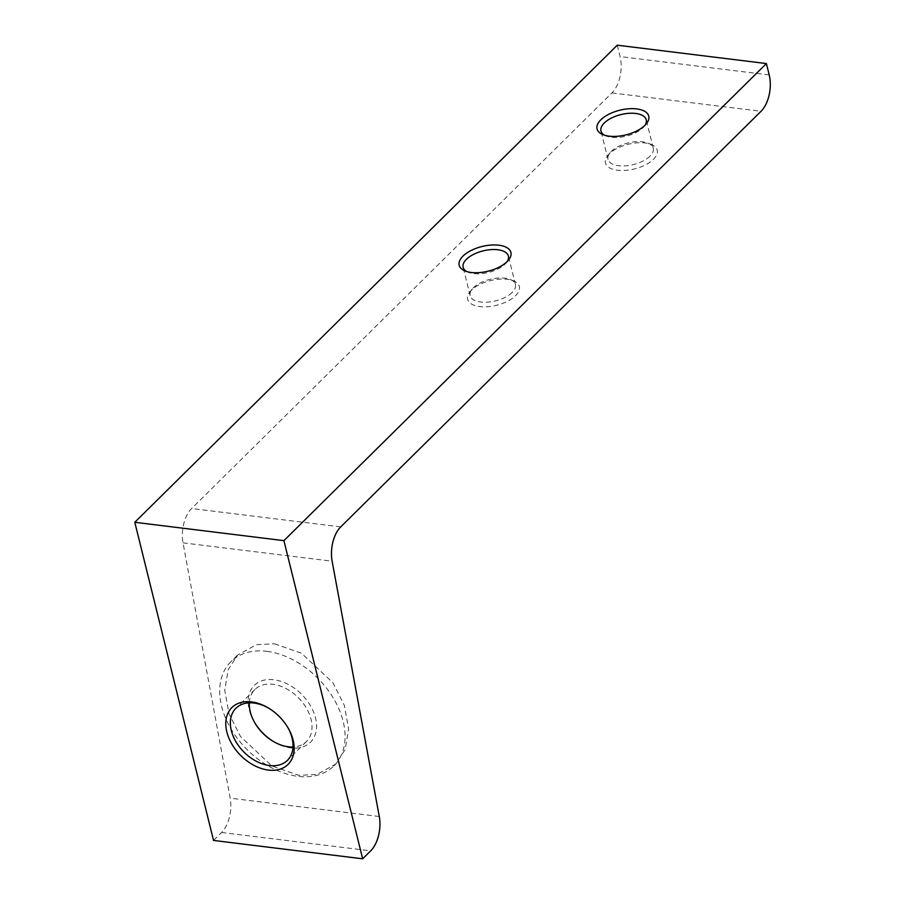<?xml version="1.0" encoding="UTF-8"?>
<svg xmlns="http://www.w3.org/2000/svg" width="904" height="904" viewBox="0 0 904 904"><rect width="100%" height="100%" fill="white"/><g stroke="black" fill="none" stroke-linecap="round" stroke-linejoin="round"><path stroke-width="0.68" stroke-dasharray="4.52 3.39" d="M471.402 290.218A26.634 12.712 -13.9 0 0 470.114 291.608A26.634 12.712 -13.9 0 0 480.849 306.682A26.634 12.712 -13.9 0 0 515.585 295.653A26.634 12.712 -13.9 0 0 513.551 280.861A26.634 12.712 -13.9 0 0 471.402 290.218M512.116 292.478A23.312 11.119 166.1 0 1 487.81 302.139A23.312 11.119 166.1 0 1 470.159 295.687A23.312 11.119 166.1 0 1 472.34 288.93A23.312 11.119 166.1 0 1 473.459 287.709A23.312 11.119 166.1 0 1 510.342 279.528A23.312 11.119 166.1 0 1 515.416 284.489A23.312 11.119 166.1 0 1 512.116 292.478M466.758 271.55A23.312 11.119 -13.9 0 0 468.204 272.251A23.312 11.119 -13.9 0 0 505.087 264.07A23.312 11.119 -13.9 0 0 506.206 262.849A23.312 11.119 -13.9 0 0 507.167 261.55M604.606 135.238A23.312 11.119 -13.9 0 0 606.064 135.939A23.312 11.119 -13.9 0 0 642.936 127.758A23.312 11.119 -13.9 0 0 644.066 126.537A23.312 11.119 -13.9 0 0 645.015 125.238M609.251 153.906A26.634 12.712 -13.9 0 0 607.974 155.296A26.634 12.712 -13.9 0 0 618.698 170.37A26.634 12.712 -13.9 0 0 653.434 159.341A26.634 12.712 -13.9 0 0 651.4 144.55A26.634 12.712 -13.9 0 0 609.251 153.906M649.965 156.166A23.312 11.119 166.1 0 1 625.67 165.827A23.312 11.119 166.1 0 1 608.019 159.386A23.312 11.119 166.1 0 1 610.189 152.629A23.312 11.119 166.1 0 1 611.307 151.397A23.312 11.119 166.1 0 1 648.191 143.216A23.312 11.119 166.1 0 1 653.264 148.188A23.312 11.119 166.1 0 1 649.965 156.166M272.906 741.19A39.957 27.402 -134.7 0 0 273.403 741.506A39.957 27.402 -134.7 0 0 290.805 747.924A39.957 27.402 -134.7 0 0 315.507 717.923A39.957 27.402 -134.7 0 0 273.935 679.751A39.957 27.402 -134.7 0 0 254.612 722.499A39.957 27.402 -134.7 0 0 254.917 723.008M249.334 702.837A36.623 25.12 45.3 0 1 254.894 689.503A36.623 25.12 45.3 0 1 272.918 684.294A36.623 25.12 45.3 0 1 306.399 708.114A36.623 25.12 45.3 0 1 306.399 741.596A36.623 25.12 45.3 0 1 292.998 746.998M287.427 726.827A36.623 25.12 -134.7 0 0 287.144 726.353A36.623 25.12 -134.7 0 0 269.923 708.928A36.623 25.12 -134.7 0 0 269.437 708.646M274.533 643.806L301.427 653.185L332.909 682.723L344.277 705.199L348.628 728.94L345.136 749.552L335.678 764.151L316.897 774.479L298.828 775.361L271.923 765.982L240.453 736.444L229.074 713.968L224.734 690.227L228.226 669.615L237.673 655.016L256.453 644.688L274.533 643.806M266.906 651.343A73.258 50.24 45.3 0 1 333.87 698.973A73.258 50.24 45.3 0 1 333.881 765.937A73.258 50.24 45.3 0 1 297.834 776.333A73.258 50.24 45.3 0 1 230.882 728.703A73.258 50.24 45.3 0 1 230.859 661.751A73.258 50.24 45.3 0 1 266.906 651.343M617.274 45.2L620.087 56.568A26.634 14.633 -83 0 1 611.929 92.92L191.625 508.523A26.634 14.633 97 0 0 183.026 542.852L230.181 798.153A26.634 14.633 -83 0 1 221.582 832.482L213.536 840.437M379.284 816.515L230.181 798.153M183.026 542.852L332.13 561.214M221.582 832.482L370.696 850.845M769.202 74.93L620.087 56.568M611.929 92.92L761.044 111.282M340.729 526.885L191.625 508.523M472.34 288.93L470.114 291.608M468.204 272.251L464.995 270.917M606.064 135.939L602.855 134.606M610.189 152.629L607.974 155.296M269.923 708.928L268.94 708.329M287.144 726.353L287.732 727.336M306.399 741.596L287.449 760.332M335.678 764.151L333.881 765.937M608.019 159.386L600.979 130.978M470.159 295.687L463.13 267.29M515.416 284.489L508.387 256.081M653.264 148.188L646.236 119.78M237.673 655.016L230.859 661.751M254.894 689.503L235.944 708.239M272.42 740.896L273.403 741.506M255.199 723.482L254.612 722.499M648.191 143.216L651.4 144.55M644.066 126.537L646.281 123.859M506.206 262.849L508.432 260.171M510.342 279.528L513.551 280.861"/><path stroke-width="1.36" d="M507.144 261.561A26.634 12.712 166.1 0 1 464.995 270.917A26.634 12.712 166.1 0 1 462.961 256.126A26.634 12.712 166.1 0 1 497.708 245.097A26.634 12.712 166.1 0 1 508.432 260.171A26.634 12.712 166.1 0 1 507.144 261.561A23.312 11.119 -13.9 0 0 508.387 256.081A23.312 11.119 -13.9 0 0 490.736 249.64A23.312 11.119 -13.9 0 0 466.43 259.301A23.312 11.119 -13.9 0 0 463.13 267.29A23.312 11.119 -13.9 0 0 466.758 271.55M645.004 125.26A26.634 12.712 166.1 0 1 602.855 134.606A26.634 12.712 166.1 0 1 600.821 119.814A26.634 12.712 166.1 0 1 635.557 108.785A26.634 12.712 166.1 0 1 646.281 123.859A26.634 12.712 166.1 0 1 645.004 125.26A23.312 11.119 -13.9 0 0 646.236 119.78A23.312 11.119 -13.9 0 0 628.585 113.339A23.312 11.119 -13.9 0 0 604.279 123A23.312 11.119 -13.9 0 0 600.979 130.978A23.312 11.119 -13.9 0 0 604.606 135.238M292.998 746.998A36.623 25.12 45.3 0 1 288.376 746.794A36.623 25.12 45.3 0 1 272.42 740.896A36.623 25.12 45.3 0 1 255.199 723.482A36.623 25.12 45.3 0 1 249.334 702.837M251.538 701.899A39.957 27.402 45.3 0 1 268.94 708.329A39.957 27.402 45.3 0 1 287.732 727.336A39.957 27.402 45.3 0 1 268.409 770.084A39.957 27.402 45.3 0 1 226.836 731.912A39.957 27.402 45.3 0 1 251.538 701.899M269.437 708.646A36.623 25.12 -134.7 0 0 253.956 703.041A36.623 25.12 -134.7 0 0 235.944 708.239A36.623 25.12 -134.7 0 0 235.944 741.721A36.623 25.12 -134.7 0 0 269.426 765.53A36.623 25.12 -134.7 0 0 287.449 760.332A36.623 25.12 -134.7 0 0 287.427 726.827M362.651 858.8L283.912 540.648L766.389 63.562L769.202 74.93A26.634 14.633 97 0 1 761.044 111.282L340.729 526.885A26.634 14.633 -83 0 0 332.13 561.214L379.284 816.515A26.634 14.633 97 0 1 370.696 850.845L362.651 858.8L213.536 840.437L134.798 522.286L283.912 540.648M134.798 522.286L617.274 45.2L766.389 63.562M254.917 723.008A39.957 27.402 -134.7 0 0 272.906 741.19"/></g></svg>
